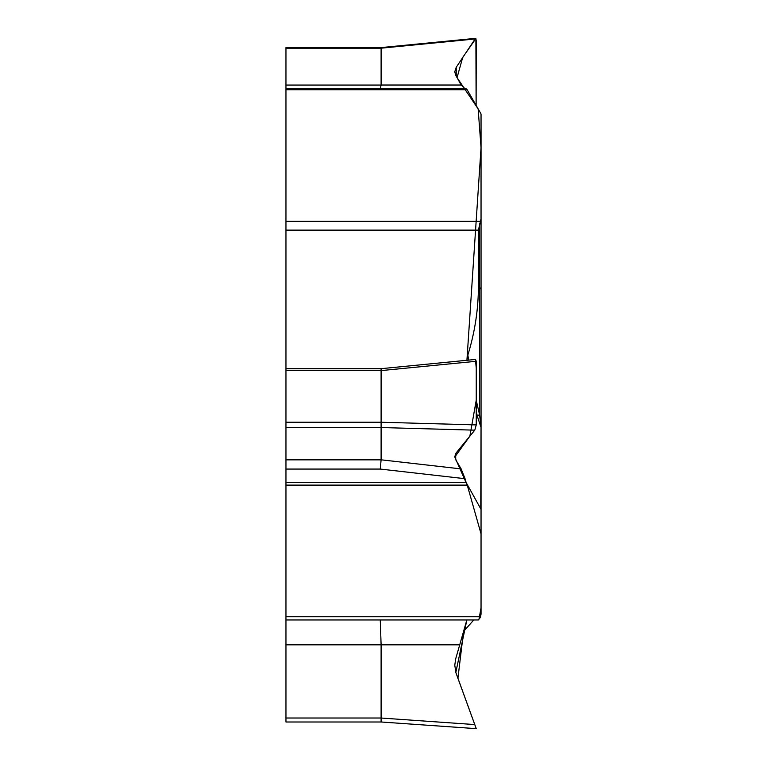 <?xml version="1.0" encoding="UTF-8"?>
<svg xmlns="http://www.w3.org/2000/svg" width="767" height="767" viewBox="0 0 767 767"><rect width="100%" height="100%" fill="white"/><g stroke="black" fill="none" stroke-linecap="round" stroke-linejoin="round"><path stroke-width="1.15" d="M476.249 728.65L455.876 672.611L454.783 665.19L455.703 658.824L466.854 619.957L478.426 619.957L285.957 619.957L466.854 619.957L455.828 672.438L476.249 728.65L381.103 721.996L285.957 721.996L285.957 616.745L480.554 616.745L481.043 614.137L481.043 114.456A7.191 3.595 180 0 0 480.765 113.458L467.151 89.72L285.957 89.72L285.957 459.855L381.103 459.855L381.103 427.545L285.957 427.545M478.426 619.957L480.554 616.745A7.191 7.191 0 0 1 479.519 618.557A7.191 7.191 0 0 0 480.554 616.745M285.957 482.472L466.115 482.472L465.032 478.704L380.269 469.068L285.957 469.068L285.957 616.745M466.115 482.472L480.765 508.847A7.191 3.595 0 0 1 481.043 509.844M285.957 718.017L381.103 718.017L381.103 644.836L380.269 619.957M475.415 359.464L476.249 368.102L476.249 400.134L469.874 436.135L454.793 457.017L467.352 485.482L481.043 533.842L481.043 607.828L478.992 619.228L478.426 619.957L473.814 619.957L463.575 631.375L457.918 678.306L474.763 724.575L381.103 718.027L381.103 721.996M476.249 400.499L479.519 414.506L479.519 287.596L478.426 286.896C478.263 310.041 474.744 332.744 467.86 355.006L466.921 360.279L481.043 147.648L478.148 108.904L457.046 77.63L462.712 57.4L475.895 38.523L476.115 105.367L476.249 40.191L475.53 38.35L456.221 67.295L454.773 71.753L455.703 75.214L461.159 85.022L465.032 88.751M478.426 286.896L478.426 230.129L481.043 218.748M475.53 359.435L476.249 361.276L476.249 424.908L474.763 430.162L456.221 452.827L454.773 456.566L455.703 459.711L461.159 468.915L465.032 478.704M285.957 422.233L381.103 422.233L381.103 370.595L285.957 370.605M381.103 369.263L381.103 370.595L476.249 361.276M476.249 424.908L381.103 422.243L381.103 427.545L474.763 430.162M380.269 469.068L381.103 459.855M285.957 469.068L285.957 459.855M480.765 508.847L481.043 426.126L479.519 414.506A11.793 4.094 166.6 0 0 477.477 416.673L476.249 411.428M480.765 424.64A11.793 11.15 126.2 0 0 480.765 426.663L477.477 416.673M467.86 355.006L468.637 360.107M381.103 47.602L285.957 47.602L285.957 88.751L466.115 88.751L467.151 89.72M380.269 88.751L381.103 85.07L381.103 48.187L285.957 48.187M380.998 47.65L381.103 48.187L474.763 39.012M285.957 88.751L285.957 89.72M481.043 360.634L481.043 454.908M481.043 522.643L481.043 569.545M467.151 485.108L285.957 485.108M459.721 644.836L285.957 644.836M478.426 230.129L285.957 230.129M285.957 221.356L480.554 221.356M381.103 459.817L461.159 468.915M455.703 453.537L455.703 459.711M481.043 289.811A7.191 3.595 0 0 0 479.519 287.596L479.519 223.839M285.957 85.07L381.103 85.07M381.103 85.022L461.159 85.022M456.221 67.295L456.221 76.144M285.957 368.687L381.103 368.687M475.176 359.474L380.998 368.687M475.176 38.388L380.998 47.602"/></g></svg>
